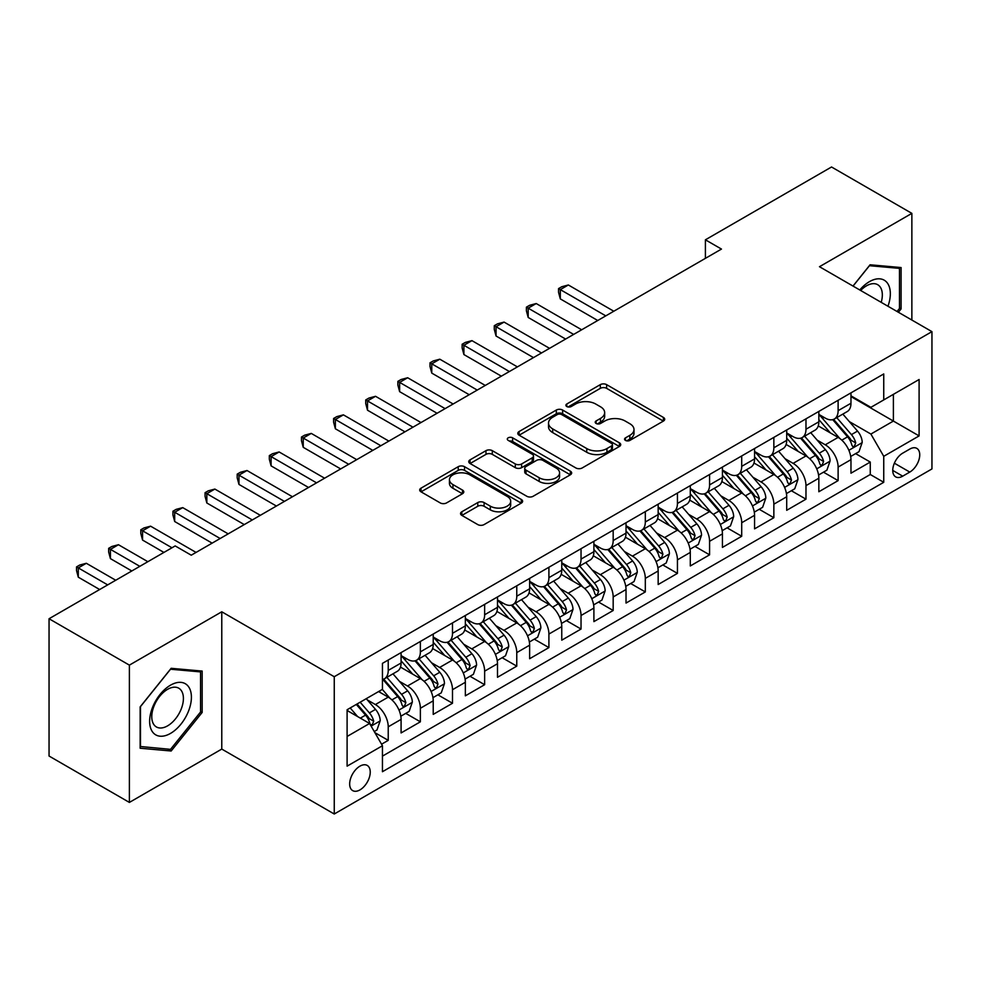 <?xml version="1.0" encoding="UTF-8"?>
<svg xmlns="http://www.w3.org/2000/svg" width="981" height="981" viewBox="0 0 981 981"><rect width="100%" height="100%" fill="white"/><g stroke="black" fill="none" stroke-linecap="round" stroke-linejoin="round"><path stroke-width="1.47" d="M625.473 440.42A3.127 1.803 0 0 0 629.888 440.42L663.401 421.07A4.464 2.575 0 0 0 664.713 419.243A4.464 2.575 0 0 0 663.401 417.428L606.626 384.638A4.464 2.575 0 0 0 600.323 384.638L566.81 403.988A3.127 1.803 0 0 0 565.89 405.263A3.127 1.803 0 0 0 566.81 406.539A3.127 1.803 0 0 0 571.224 406.539L575.565 404.037A14.274 8.24 0 0 1 595.749 404.037L600.482 406.772A14.274 8.24 0 0 1 604.664 412.596A14.274 8.24 0 0 1 600.482 418.421L596.141 420.923A3.127 1.803 0 0 0 595.222 422.198A3.127 1.803 0 0 0 596.141 423.473A3.127 1.803 0 0 0 600.556 423.473L604.897 420.972A14.274 8.24 0 0 1 625.081 420.972L629.814 423.706A14.274 8.24 0 0 1 633.996 429.531A14.274 8.24 0 0 1 629.814 435.356L625.473 437.869A3.127 1.803 0 0 0 624.566 439.145A3.127 1.803 0 0 0 625.473 440.42L625.473 437.869M359.953 789.901A14.543 8.4 120 0 0 369.457 777.087A14.543 8.4 120 0 0 367.225 765.425A14.543 8.4 120 0 0 359.953 766.149A14.543 8.4 120 0 0 350.45 778.963A14.543 8.4 120 0 0 352.682 790.612A14.543 8.4 120 0 0 359.953 789.901M461.855 511.751A4.464 2.575 0 0 0 460.543 513.578A4.464 2.575 0 0 0 461.855 515.393L477.784 524.59A4.464 2.575 0 0 0 484.087 524.59L521.303 503.106A4.464 2.575 0 0 0 522.615 501.279A4.464 2.575 0 0 0 521.303 499.464L464.528 466.686A4.464 2.575 0 0 0 458.225 466.686L421.008 488.17A4.464 2.575 0 0 0 419.696 489.997A4.464 2.575 0 0 0 421.008 491.812L440.248 502.922A4.464 2.575 0 0 0 446.551 502.922L462.48 493.725A4.464 2.575 0 0 0 463.792 491.91A4.464 2.575 0 0 0 462.48 490.083L452.94 484.577A11.931 6.892 0 0 1 449.445 479.709A11.931 6.892 0 0 1 456.815 473.345A11.931 6.892 0 0 1 469.813 474.829L507.189 496.411A11.931 6.892 0 0 1 510.684 501.279A11.931 6.892 0 0 1 503.327 507.643A11.931 6.892 0 0 1 490.316 506.159L484.087 502.554A4.464 2.575 0 0 0 477.784 502.554L461.855 511.751L461.855 515.393M221.78 611.788L129.382 665.13L49.05 618.741L49.05 756.032L129.382 802.421L221.78 749.079L334.251 814.009L334.251 676.718L221.78 611.788L221.78 749.079M911.864 320.051L911.864 213.368L819.478 266.709L931.95 331.639L334.251 676.718M911.864 213.368L831.532 166.991L705.4 239.805L705.4 258.359M49.05 618.741L175.182 545.927L191.246 555.197L721.464 249.076L705.4 239.805M575.872 467.962A4.464 2.575 0 0 0 582.187 467.962L619.403 446.465A4.464 2.575 0 0 0 620.715 444.651A4.464 2.575 0 0 0 619.403 442.823L562.628 410.046A4.464 2.575 0 0 0 556.325 410.046L519.096 431.542A4.464 2.575 0 0 0 517.796 433.357A4.464 2.575 0 0 0 519.096 435.184L575.872 467.962M509.47 441.094A3.127 1.803 0 0 1 512.634 441.524L512.634 437.82L570.353 471.15A4.464 2.575 0 0 1 571.665 472.965A4.464 2.575 0 0 1 570.353 474.792L533.137 496.276A4.464 2.575 0 0 1 526.822 496.276L470.046 463.498L470.046 459.856A4.464 2.575 0 0 0 468.746 461.671A4.464 2.575 0 0 0 470.046 463.498M470.046 459.856L485.975 450.659A4.464 2.575 0 0 1 492.29 450.659L515.319 463.952A4.464 2.575 0 0 0 521.622 463.952L532.192 457.845A4.464 2.575 0 0 0 533.492 456.03A4.464 2.575 0 0 0 532.192 454.203L508.219 440.371A3.127 1.803 0 0 1 507.3 439.096A3.127 1.803 0 0 1 509.225 437.428A3.127 1.803 0 0 1 512.634 437.82M381.56 744.211L388.231 740.361L374.901 732.66M367.311 699.894L375.38 704.554A18.173 10.497 60 0 1 388.231 726.811L401.082 719.392L401.082 732.942L420.371 721.808L405.742 713.371M399.439 681.341L407.507 686.001A18.173 10.497 60 0 1 420.371 708.27L433.222 700.839L433.222 714.389L452.499 703.254L437.882 694.818M431.579 662.788L439.647 667.448A18.173 10.497 60 0 1 452.499 689.717L465.35 682.285L465.35 695.836L484.639 684.701L470.009 676.265M463.719 644.235L471.787 648.895A18.173 10.497 60 0 1 484.639 671.163L497.49 663.732L497.49 677.282L516.766 666.148L502.149 657.711M495.846 625.682L503.915 630.342A18.173 10.497 60 0 1 516.766 652.61L529.63 645.179L529.63 658.729L548.906 647.595L534.289 639.158M527.986 607.129L536.055 611.788A18.173 10.497 60 0 1 548.906 634.057L561.757 626.626L561.757 640.176L581.034 629.042L566.417 620.605M560.114 588.575L568.183 593.235A18.173 10.497 60 0 1 581.034 615.504L593.897 608.073L593.897 621.623L613.174 610.489L598.557 602.052M592.254 570.022L600.323 574.682A18.173 10.497 60 0 1 613.174 596.951L626.025 589.532L626.025 603.07L645.314 591.935L630.685 583.499M624.382 551.469L632.451 556.129A18.173 10.497 60 0 1 645.314 578.398L658.165 570.979L658.165 584.517L677.442 573.382L662.825 564.946M656.522 532.916L664.591 537.576A18.173 10.497 60 0 1 677.442 559.844L690.293 552.426L690.293 565.963L709.582 554.829L694.953 546.392M688.662 514.363L696.718 519.023A18.173 10.497 60 0 1 709.582 541.291L722.433 533.872L722.433 547.41L741.71 536.276L727.093 527.839M720.79 495.81L728.858 500.469A18.173 10.497 60 0 1 741.71 522.738L754.561 515.319L754.561 528.857L773.85 517.723L759.22 509.286M752.93 477.257L760.998 481.916A18.173 10.497 60 0 1 773.85 504.185L786.701 496.766L786.701 510.304L805.977 499.17L791.36 490.733M785.058 458.703L793.126 463.363A18.173 10.497 60 0 1 805.977 485.632L818.841 478.213L818.841 491.751L838.117 480.616L838.117 467.079A18.173 10.497 -120 0 0 825.266 444.81L817.198 440.15M823.5 472.18L838.117 480.616M401.082 719.392A18.173 10.497 -120 0 0 388.231 697.135L378.592 691.568M433.222 700.839A18.173 10.497 -120 0 0 420.371 678.582L400.493 667.105M465.35 682.285A18.173 10.497 -120 0 0 452.499 660.029L432.633 648.551M497.49 663.732A18.173 10.497 -120 0 0 484.639 641.476L464.761 629.998M529.63 645.179A18.173 10.497 -120 0 0 516.766 622.923L496.901 611.445M561.757 626.626A18.173 10.497 -120 0 0 548.906 604.37L529.029 592.892M593.897 608.073A18.173 10.497 -120 0 0 581.034 585.816L561.169 574.339M626.025 589.532A18.173 10.497 -120 0 0 613.174 567.263L593.297 555.786M658.165 570.979A18.173 10.497 -120 0 0 645.314 548.71L625.437 537.232M690.293 552.426A18.173 10.497 -120 0 0 677.442 530.157L657.564 518.679M722.433 533.872A18.173 10.497 -120 0 0 709.582 511.604L689.704 500.126M754.561 515.319A18.173 10.497 -120 0 0 741.71 493.051L721.844 481.573M786.701 496.766A18.173 10.497 -120 0 0 773.85 474.497L753.972 463.02M818.841 478.213A18.173 10.497 -120 0 0 805.977 455.944L786.112 444.467M909.779 449.077L902.704 453.161A14.09 8.13 120 0 0 893.507 465.583A14.09 8.13 120 0 0 895.665 476.864A14.09 8.13 120 0 0 902.704 476.165L909.779 472.082A14.09 8.13 120 0 0 918.976 459.672A14.09 8.13 120 0 0 916.818 448.378A14.09 8.13 120 0 0 909.779 449.077M334.251 814.009L931.95 468.93L931.95 331.639M347.102 736.461L369.592 723.475L382.443 745.744L382.443 771.716L883.746 482.296L883.746 456.312L870.895 434.056L849.325 421.597M382.443 745.744L347.102 766.149L347.102 709.741L382.443 689.336L382.443 663.364L883.746 373.945L883.746 399.917L919.099 379.512L919.099 435.907L883.746 456.312M401.082 655.578L407.507 659.281A18.173 10.497 60 0 0 416.606 660.188L429.457 652.757A18.173 10.497 -120 0 0 433.222 644.443L433.222 634.057M433.222 637.025L439.647 640.728A18.173 10.497 60 0 0 448.734 641.635L461.585 634.204A18.173 10.497 -120 0 0 465.35 625.89L465.35 615.504M465.35 618.471L471.787 622.175A18.173 10.497 60 0 0 480.874 623.082L493.725 615.663A18.173 10.497 -120 0 0 497.49 607.337L497.49 596.951M497.49 599.918L503.915 603.622A18.173 10.497 60 0 0 513.002 604.529L525.865 597.11A18.173 10.497 -120 0 0 529.63 588.784L529.63 578.398M529.63 581.365L536.055 585.068A18.173 10.497 60 0 0 545.142 585.976L557.993 578.557A18.173 10.497 -120 0 0 561.757 570.231L561.757 559.844M561.757 562.812L568.183 566.515A18.173 10.497 60 0 0 577.269 567.423L590.133 560.004A18.173 10.497 -120 0 0 593.897 551.678L593.897 541.291M593.897 544.259L600.323 547.962A18.173 10.497 60 0 0 609.409 548.87L622.261 541.451A18.173 10.497 -120 0 0 626.025 533.124L626.025 522.738M626.025 525.706L632.451 529.409A18.173 10.497 60 0 0 641.549 530.316L654.401 522.898A18.173 10.497 -120 0 0 658.165 514.571L658.165 504.185M658.165 507.152L664.591 510.856A18.173 10.497 60 0 0 673.677 511.763L686.528 504.344A18.173 10.497 -120 0 0 690.293 496.018L690.293 485.632M690.293 488.599L696.718 492.303A18.173 10.497 60 0 0 705.817 493.21L718.668 485.791A18.173 10.497 -120 0 0 722.433 477.465L722.433 467.079M722.433 470.046L728.858 473.762A18.173 10.497 60 0 0 737.945 474.657L750.796 467.238A18.173 10.497 -120 0 0 754.561 458.912L754.561 448.525M754.561 451.493L760.998 455.209A18.173 10.497 60 0 0 770.085 456.104L782.936 448.685A18.173 10.497 -120 0 0 786.701 440.359L786.701 429.972M786.701 432.94L793.126 436.655A18.173 10.497 60 0 0 802.213 437.551L815.076 430.132A18.173 10.497 -120 0 0 818.841 421.805L818.841 411.419M382.443 756.13L870.257 474.497L870.257 462.063L850.968 473.198L850.968 459.66A18.173 10.497 -120 0 0 838.117 437.391L818.24 425.913M818.841 414.387L825.266 418.102A18.173 10.497 -120 0 0 834.353 418.997A18.173 10.497 -120 0 0 838.117 410.671L838.117 400.285M834.353 418.997L847.204 411.579A18.173 10.497 -120 0 0 850.968 403.252L850.968 392.866M388.231 660.029L388.231 670.415A18.173 10.497 60 0 1 384.466 678.742A18.173 10.497 60 0 1 382.443 679.477M384.466 678.742L397.317 671.311A18.173 10.497 -120 0 0 401.082 662.997L401.082 652.61M420.371 641.476L420.371 651.862A18.173 10.497 60 0 1 416.606 660.188M452.499 622.923L452.499 633.309A18.173 10.497 60 0 1 448.734 641.635M484.639 604.37L484.639 614.756A18.173 10.497 60 0 1 480.874 623.082M516.766 585.816L516.766 596.203A18.173 10.497 60 0 1 513.002 604.529M548.906 567.263L548.906 577.65A18.173 10.497 60 0 1 545.142 585.976M581.034 548.71L581.034 559.096A18.173 10.497 60 0 1 577.269 567.423M613.174 530.157L613.174 540.543A18.173 10.497 60 0 1 609.409 548.87M645.314 511.604L645.314 521.99A18.173 10.497 60 0 1 641.549 530.316M677.442 493.051L677.442 503.437A18.173 10.497 60 0 1 673.677 511.763M709.582 474.497L709.582 484.884A18.173 10.497 60 0 1 705.817 493.21M741.71 455.944L741.71 466.331A18.173 10.497 60 0 1 737.945 474.657M773.85 437.391L773.85 447.777A18.173 10.497 60 0 1 770.085 456.104M805.977 418.838L805.977 429.224A18.173 10.497 60 0 1 802.213 437.551M805.977 485.632L805.977 499.17M773.85 504.185L773.85 517.723M741.71 522.738L741.71 536.276M709.582 541.291L709.582 554.829M677.442 559.844L677.442 573.382M645.314 578.398L645.314 591.935M613.174 596.951L613.174 610.489M581.034 615.504L581.034 629.042M548.906 634.057L548.906 647.595M516.766 652.61L516.766 666.148M484.639 671.163L484.639 684.701M452.499 689.717L452.499 703.254M420.371 708.27L420.371 721.808M388.231 726.811L388.231 740.361M369.592 723.475L347.102 710.489M870.895 434.056L893.384 421.07L893.384 394.35L919.099 379.512M850.968 396.582L919.099 435.907M850.968 395.834L870.895 407.336L883.746 399.917M129.382 665.13L129.382 802.421M855.628 453.627L870.257 462.063M870.257 474.497L883.746 482.296M898.4 312.265L901.098 308.905L901.098 267.555L870.086 264.784L852.992 286.06M140.148 748.233L171.16 751.005L202.172 712.427L202.172 671.078L171.16 668.306L140.148 706.884L140.148 748.233M899.491 307.973L901.098 308.905M200.565 711.495L202.172 712.427M167.886 749.104L171.16 751.005M626.724 440.849L629.814 439.071A14.274 8.24 0 0 0 633.996 433.246L633.996 429.531M604.664 412.596L604.664 416.312A14.274 8.24 0 0 1 600.482 422.137L597.392 423.915M663.34 421.094L606.626 388.353A4.464 2.575 0 0 0 600.323 388.353L568.06 406.98M619.342 446.502L562.628 413.761A4.464 2.575 0 0 0 556.325 413.761L519.157 435.208M611.519 445.926A3.127 1.803 0 0 0 612.438 444.651A3.127 1.803 0 0 0 611.519 443.375L561.684 414.595A3.127 1.803 0 0 0 557.269 414.595L552.695 417.244A14.274 8.24 0 0 0 548.514 423.069A14.274 8.24 0 0 0 552.695 428.893L586.761 448.562A14.274 8.24 0 0 0 606.945 448.562L611.519 445.926L611.519 449.629A3.127 1.803 0 0 0 612.438 448.354L612.438 444.651M548.514 423.069L548.514 426.784A14.274 8.24 0 0 0 552.695 432.609L552.695 428.893M611.519 449.629L606.945 452.278A14.274 8.24 0 0 1 586.761 452.278L552.695 432.609M470.107 463.535L485.975 454.362L485.975 450.659M533.492 456.03L533.492 459.746A4.464 2.575 0 0 1 532.192 461.56L521.622 467.667A4.464 2.575 0 0 1 515.319 467.667L492.29 454.362A4.464 2.575 0 0 0 485.975 454.362M512.634 441.524L570.292 474.816M539.207 477.747A11.931 6.892 0 0 0 552.217 479.243A11.931 6.892 0 0 0 559.575 472.879A11.931 6.892 0 0 0 556.08 467.998L542.91 460.396A4.464 2.575 0 0 0 536.607 460.396L526.037 466.502A4.464 2.575 0 0 0 524.737 468.317A4.464 2.575 0 0 0 526.037 470.144L539.207 477.747L539.207 481.463A11.931 6.892 0 0 0 552.217 482.946A11.931 6.892 0 0 0 559.575 476.582L559.575 472.879M524.737 468.317L524.737 472.033A4.464 2.575 0 0 0 526.037 473.86L526.037 470.144M539.207 481.463L526.037 473.86M510.684 501.279L510.684 504.994A11.931 6.892 0 0 1 503.327 511.359A11.931 6.892 0 0 1 490.316 509.862L484.087 506.27A4.464 2.575 0 0 0 477.784 506.27L461.904 515.43M449.445 479.709L449.445 483.412A11.931 6.892 0 0 0 452.94 488.28L452.94 484.577M462.419 493.762L452.94 488.28M521.242 503.143L464.528 470.39A4.464 2.575 0 0 0 458.225 470.39L421.057 491.849M850.699 456.472L859 451.677L862.213 442.406A12.042 6.953 -120 0 0 857.529 431.088L842.838 414.092M839.908 438.568L822.495 418.409A34.764 20.074 -120 0 0 818.841 414.583M830.355 432.915L820.619 421.634A28.854 16.665 -120 0 0 818.841 419.696M613.812 311.235L568.342 284.981L560.31 289.616L560.31 298.898L597.748 320.505M832.71 419.647L847.559 436.839A12.042 6.953 60 0 1 851.864 445.141L852.734 446.563L854.365 446.343L855.714 442.909A12.042 6.953 -120 0 0 851.422 434.62L836.744 417.624M833.592 419.365L849.546 437.845A6.131 3.544 60 0 1 851.091 440.248L855.714 442.909M560.31 298.898L558.545 292.313L558.545 288.598L605.78 315.87M558.545 288.598L561.757 286.746L568.342 284.981M887.964 306.244A29.54 17.057 120 0 0 869.448 281.645A29.54 17.057 120 0 0 859.773 289.971M881.208 302.344A22.367 12.912 120 0 0 877.701 284.698A22.367 12.912 120 0 0 866.517 285.814A22.367 12.912 120 0 0 860.668 290.486M853.053 286.096L869.448 265.704L899.491 268.377L899.491 308.439L897.051 311.492M897.505 267.237L899.491 268.377M188.61 710.894A29.54 17.057 120 0 0 180.958 682.371A29.54 17.057 120 0 0 152.435 707.669A29.54 17.057 120 0 0 160.075 736.204A29.54 17.057 120 0 0 188.61 710.894M181.289 708.822A22.367 12.912 120 0 0 178.775 688.221A22.367 12.912 120 0 0 153.894 706.369A22.367 12.912 120 0 0 156.408 726.958A22.367 12.912 120 0 0 181.289 708.822M140.479 746.664L140.479 706.602L170.522 669.226L200.565 671.911L200.565 711.973L170.522 749.349L140.148 746.48M198.579 670.759L200.565 671.911M818.571 475.025L826.873 470.23L830.085 460.96A12.042 6.953 -120 0 0 825.389 449.641L810.711 432.646M807.768 457.121L790.355 436.962A34.764 20.074 -120 0 0 786.701 433.136M798.215 451.468L788.479 440.187A28.854 16.665 -120 0 0 786.701 438.249M581.684 329.788L536.215 303.534L528.183 308.169L528.183 317.452L565.608 339.058M800.582 438.2L815.432 455.392A12.042 6.953 60 0 1 819.724 463.694L820.594 465.117L822.225 464.896L823.586 461.462A12.042 6.953 -120 0 0 819.282 453.173L804.604 436.177M801.452 437.918L817.406 456.398A6.131 3.544 60 0 1 818.951 458.801L823.586 461.462M528.183 317.452L526.405 310.867L526.405 307.151L573.652 334.423M526.405 307.151L529.63 305.299L536.215 303.534M786.431 493.578L794.733 488.783L797.945 479.513A12.042 6.953 -120 0 0 793.261 468.195L778.571 451.199M775.628 475.675L758.215 455.515A34.764 20.074 -120 0 0 754.561 451.689M766.087 470.022L756.339 458.74A28.854 16.665 -120 0 0 754.561 456.803M549.544 348.341L504.075 322.087L496.043 326.722L496.043 336.005L533.48 357.611M768.442 456.754L783.292 473.946A12.042 6.953 60 0 1 787.584 482.247L788.466 483.67L790.097 483.449L791.446 480.016A12.042 6.953 -120 0 0 787.154 471.726L772.464 454.73M769.312 456.472L785.278 474.951A6.131 3.544 60 0 1 786.823 477.355L791.446 480.016M496.043 336.005L494.277 329.42L494.277 325.704L541.512 352.976M494.277 325.704L497.49 323.853L504.075 322.087M754.291 512.131L762.605 507.336L765.818 498.054A12.042 6.953 -120 0 0 761.121 486.748L746.443 469.752M743.5 494.228L726.087 474.068A34.764 20.074 -120 0 0 722.433 470.242M733.947 488.575L724.211 477.293A28.854 16.665 -120 0 0 722.433 475.356M517.416 366.894L471.947 340.64L463.903 345.275L463.903 354.558L501.34 376.164M736.314 475.307L751.164 492.499A12.042 6.953 60 0 1 755.456 500.8L756.326 502.223L757.957 502.002L759.306 498.569A12.042 6.953 -120 0 0 755.014 490.279L740.336 473.283M737.185 475.025L753.138 493.504A6.131 3.544 60 0 1 754.683 495.908L759.306 498.569M463.903 354.558L462.137 347.973L462.137 344.257L509.372 371.529M462.137 344.257L465.35 342.406L471.947 340.64M722.163 530.684L730.465 525.89L733.678 516.607A12.042 6.953 -120 0 0 728.993 505.301L714.303 488.305M711.36 512.781L693.947 492.621A34.764 20.074 -120 0 0 690.293 488.796M701.82 507.116L692.071 495.846A28.854 16.665 -120 0 0 690.293 493.909M485.276 385.447L439.807 359.193L431.775 363.828L431.775 373.111L469.212 394.718M704.174 493.86L719.024 511.052A12.042 6.953 60 0 1 723.316 519.354L724.199 520.776L725.817 520.555L727.179 517.122A12.042 6.953 -120 0 0 722.887 508.832L708.196 491.837M705.045 493.578L721.01 512.057A6.131 3.544 60 0 1 722.556 514.461L727.179 517.122M431.775 373.111L430.009 366.526L430.009 362.811L477.244 390.082M430.009 362.811L433.222 360.959L439.807 359.193M690.023 549.237L698.325 544.443L701.538 535.16A12.042 6.953 -120 0 0 696.853 523.854L682.175 506.858M679.232 531.334L661.819 511.175A34.764 20.074 -120 0 0 658.165 507.349M669.68 525.669L659.943 514.4A28.854 16.665 -120 0 0 658.165 512.462M453.136 404L407.667 377.746L399.635 382.382L399.635 391.664L437.072 413.271M672.046 512.413L686.896 529.605A12.042 6.953 60 0 1 691.188 537.907L692.059 539.329L693.69 539.109L695.038 535.675A12.042 6.953 -120 0 0 690.747 527.386L676.068 510.39M672.917 512.131L688.87 530.611A6.131 3.544 60 0 1 690.416 533.014L695.038 535.675M399.635 391.664L397.869 385.079L397.869 381.364L445.104 408.636M397.869 381.364L401.082 379.512L407.667 377.746M657.895 567.791L666.197 562.996L669.41 553.713A12.042 6.953 -120 0 0 664.713 542.407L650.035 525.411M647.092 549.887L629.679 529.728A34.764 20.074 -120 0 0 626.025 525.902M637.54 544.222L627.803 532.953A28.854 16.665 -120 0 0 626.025 531.015M421.008 422.553L375.539 396.299L367.507 400.935L367.507 410.217L404.945 431.824M639.906 530.966L654.756 548.158A12.042 6.953 60 0 1 659.048 556.46L659.931 557.882L661.55 557.662L662.911 554.228A12.042 6.953 -120 0 0 658.619 545.939L643.928 528.931M640.777 530.684L656.743 549.164A6.131 3.544 60 0 1 658.288 551.567L662.911 554.228M367.507 410.217L365.741 403.632L365.741 399.917L412.976 427.189M365.741 399.917L368.954 398.065L375.539 396.299M625.755 586.344L634.057 581.549L637.27 572.266A12.042 6.953 -120 0 0 632.586 560.96L617.907 543.965M614.964 568.44L597.552 548.281A34.764 20.074 -120 0 0 593.897 544.455M605.412 562.775L595.675 551.506A28.854 16.665 -120 0 0 593.897 549.568M388.868 441.107L343.399 414.853L335.367 419.488L335.367 428.771L372.805 450.377M607.766 549.519L622.616 566.711A12.042 6.953 60 0 1 626.92 575.013L627.791 576.436L629.422 576.215L630.771 572.781A12.042 6.953 -120 0 0 626.479 564.492L611.801 547.484M608.649 549.237L624.603 567.717A6.131 3.544 60 0 1 626.148 570.12L630.771 572.781M335.367 428.771L333.601 422.186L333.601 418.47L380.836 445.742M333.601 418.47L336.814 416.618L343.399 414.853M593.628 604.897L601.929 600.102L605.142 590.82A12.042 6.953 -120 0 0 600.446 579.513L585.767 562.518M582.824 586.994L565.412 566.834A34.764 20.074 -120 0 0 561.757 563.008M573.272 581.328L563.535 570.059A28.854 16.665 -120 0 0 561.757 568.122M356.741 459.66L311.271 433.406L303.239 438.041L303.239 447.324L340.677 468.93M575.639 568.073L590.488 585.265A12.042 6.953 60 0 1 594.78 593.566L595.663 594.989L597.282 594.768L598.643 591.335A12.042 6.953 -120 0 0 594.339 583.045L579.661 566.037M576.509 567.791L592.463 586.27A6.131 3.544 60 0 1 594.008 588.674L598.643 591.335M303.239 447.324L301.474 440.739L301.474 437.023L348.709 464.295M301.474 437.023L304.686 435.172L311.271 433.406M561.488 623.45L569.789 618.655L573.002 609.373A12.042 6.953 -120 0 0 568.318 598.067L553.627 581.071M550.697 605.547L533.284 585.387A34.764 20.074 -120 0 0 529.63 581.561M541.144 599.881L531.408 588.612A28.854 16.665 -120 0 0 529.63 586.675M324.601 478.213L279.131 451.959L271.099 456.594L271.099 465.877L308.537 487.483M543.499 586.626L558.348 603.818A12.042 6.953 60 0 1 562.653 612.119L563.523 613.542L565.154 613.309L566.503 609.888A12.042 6.953 -120 0 0 562.211 601.598L547.533 584.59M544.381 586.344L560.335 604.823A6.131 3.544 60 0 1 561.88 607.214L566.503 609.888M271.099 465.877L269.334 459.28L269.334 455.576L316.569 482.848M269.334 455.576L272.546 453.725L279.131 451.959M529.36 642.003L537.662 637.209L540.874 627.926A12.042 6.953 -120 0 0 536.178 616.62L521.5 599.624M518.557 624.1L501.144 603.94A34.764 20.074 -120 0 0 497.49 600.114M509.004 618.435L499.268 607.165A28.854 16.665 -120 0 0 497.49 605.228M292.473 496.766L247.004 470.512L238.972 475.147L238.972 484.43L276.397 506.037M511.371 605.179L526.221 622.371A12.042 6.953 60 0 1 530.513 630.673L531.383 632.095L533.014 631.862L534.363 628.441A12.042 6.953 -120 0 0 530.071 620.151L515.393 603.143M512.241 604.897L528.195 623.376A6.131 3.544 60 0 1 529.74 625.768L534.363 628.441M238.972 484.43L237.194 477.833L237.194 474.13L284.441 501.401M237.194 474.13L240.406 472.278L247.004 470.512M497.22 660.556L505.522 655.762L508.734 646.479A12.042 6.953 -120 0 0 504.05 635.173L489.36 618.177M486.417 642.653L469.004 622.494A34.764 20.074 -120 0 0 465.35 618.668M476.876 636.988L467.128 625.719A28.854 16.665 -120 0 0 465.35 623.781M260.333 515.319L214.864 489.065L206.832 493.701L206.832 502.983L244.269 524.59M479.231 623.732L494.081 640.924A12.042 6.953 60 0 1 498.373 649.226L499.255 650.648L500.886 650.415L502.235 646.994A12.042 6.953 -120 0 0 497.943 638.705L483.253 621.696M480.101 623.45L496.067 641.93A6.131 3.544 60 0 1 497.612 644.321L502.235 646.994M206.832 502.983L205.066 496.386L205.066 492.683L252.301 519.955M205.066 492.683L208.279 490.831L214.864 489.065M465.08 679.11L473.394 674.315L476.594 665.032A12.042 6.953 -120 0 0 471.91 653.726L457.232 636.73M454.289 661.206L436.876 641.047A34.764 20.074 -120 0 0 433.222 637.221M444.736 655.541L435 644.272A28.854 16.665 -120 0 0 433.222 642.334M228.205 533.872L182.736 507.618L174.692 512.254L174.692 521.524L212.129 543.143M447.103 642.285L461.953 659.477A12.042 6.953 60 0 1 466.245 667.779L467.115 669.201L468.746 668.968L470.095 665.547A12.042 6.953 -120 0 0 465.803 657.258L451.125 640.25M447.974 642.003L463.927 660.483A6.131 3.544 60 0 1 465.472 662.874L470.095 665.547M174.692 521.524L172.926 514.939L172.926 511.236L220.161 538.508M172.926 511.236L176.139 509.372L182.736 507.618M432.952 697.663L441.254 692.868L444.467 683.585A12.042 6.953 -120 0 0 439.77 672.279L425.092 655.283M422.149 679.759L404.736 659.6A34.764 20.074 -120 0 0 401.082 655.774M412.609 674.094L402.86 662.825A28.854 16.665 -120 0 0 401.082 660.887M196.065 552.426L150.596 526.172L142.564 530.807L142.564 540.077L163.925 552.426M414.963 660.838L429.813 678.03A12.042 6.953 60 0 1 434.105 686.332L434.988 687.755L436.606 687.522L437.967 684.1A12.042 6.953 -120 0 0 433.676 675.811L418.985 658.803M415.834 660.556L431.799 679.036A6.131 3.544 60 0 1 433.344 681.427L437.967 684.1M142.564 540.077L140.798 533.492L140.798 529.789L171.969 547.778M140.798 529.789L144.011 527.925L150.596 526.172M400.812 716.216L409.114 711.421L412.327 702.138A12.042 6.953 -120 0 0 407.642 690.832L392.964 673.837M390.021 698.313L382.332 689.41M380.469 692.647L379.218 691.2M147.861 561.696L118.456 544.725L110.424 549.36L110.424 558.63L131.797 570.967M382.823 679.392L397.685 696.584A12.042 6.953 60 0 1 401.977 704.885L402.848 706.308L404.479 706.075L405.827 702.654A12.042 6.953 -120 0 0 401.536 694.352L386.857 677.356M383.706 679.11L399.659 697.589A6.131 3.544 60 0 1 401.204 699.98L405.827 702.654M110.424 558.63L108.658 552.045L108.658 548.342L139.829 566.331M108.658 548.342L111.871 546.478L118.456 544.725M374.252 731.544L376.986 729.974L380.199 720.692A12.042 6.953 -120 0 0 375.502 709.386L366.269 698.68M357.636 716.571L350.192 707.963M348.329 711.2L347.102 709.778M115.733 580.249L86.328 563.278L78.296 567.913L78.296 577.184L99.657 589.52M356.299 704.432L365.545 715.137A12.042 6.953 60 0 1 369.837 723.438L370.72 724.861L372.339 724.628L373.7 721.207A12.042 6.953 -120 0 0 369.396 712.905L360.162 702.212M357.047 704.002L367.519 716.142A6.131 3.544 60 0 1 369.077 718.533L373.7 721.207M78.296 577.184L76.53 570.599L76.53 566.895L107.689 584.884M76.53 566.895L79.743 565.031L86.328 563.278M375.38 704.554L388.231 697.135M407.507 686.001L420.371 678.582M439.647 667.448L452.499 660.029M471.787 648.895L484.639 641.476M503.915 630.342L516.766 622.923M536.055 611.788L548.906 604.37M568.183 593.235L581.034 585.816M600.323 574.682L613.174 567.263M632.451 556.129L645.314 548.71M664.591 537.576L677.442 530.157M696.718 519.023L709.582 511.604M728.858 500.469L741.71 493.051M760.998 481.916L773.85 474.497M793.126 463.363L805.977 455.944M825.266 444.81L838.117 437.391M838.117 410.671L850.968 403.252M388.231 670.415L401.082 662.997M420.371 651.862L433.222 644.443M452.499 633.309L465.35 625.89M484.639 614.756L497.49 607.337M516.766 596.203L529.63 588.784M548.906 577.65L561.757 570.231M581.034 559.096L593.897 551.678M613.174 540.543L626.025 533.124M645.314 521.99L658.165 514.571M677.442 503.437L690.293 496.018M709.582 484.884L722.433 477.465M741.71 466.331L754.561 458.912M773.85 447.777L786.701 440.359M805.977 429.224L818.841 421.805M838.117 467.079L850.968 459.66M894.365 463.191L909.779 472.082M892.747 470.414L902.704 476.165M629.814 439.071L629.814 435.356M596.141 423.473L596.141 420.923M600.482 422.137L600.482 418.421M566.81 406.539L566.81 403.988M600.323 388.353L600.323 384.638M606.626 388.353L606.626 384.638M663.401 421.07L663.401 417.428M519.096 435.184L519.096 431.542M556.325 413.761L556.325 410.046M562.628 413.761L562.628 410.046M619.403 446.465L619.403 442.823M586.761 452.278L586.761 448.562M606.945 452.278L606.945 448.562M492.29 454.362L492.29 450.659M515.319 467.667L515.319 463.952M521.622 467.667L521.622 463.952M532.192 461.56L532.192 457.845M570.353 474.792L570.353 471.15M477.784 506.27L477.784 502.554M484.087 506.27L484.087 502.554M490.316 509.862L490.316 506.159M462.48 493.725L462.48 490.083M421.008 491.812L421.008 488.17M458.225 470.39L458.225 466.686M464.528 470.39L464.528 466.686M521.303 503.106L521.303 499.464M848.859 450.304L862.14 442.639M822.495 418.409L824.15 417.452M851.422 434.62L857.529 431.088M841.821 440.162L847.559 436.839M816.732 468.844L830 461.193M790.355 436.962L792.01 436.005M819.282 453.173L825.389 449.641M809.681 458.716L815.432 455.392M784.592 487.398L797.872 479.746M758.215 455.515L759.87 454.559M787.154 471.726L793.261 468.195M777.553 477.269L783.292 473.946M752.464 505.951L765.732 498.287M726.087 474.068L727.743 473.112M755.014 490.279L761.121 486.748M745.413 495.822L751.164 492.499M720.324 524.504L733.604 516.84M693.947 492.621L695.603 491.665M722.887 508.832L728.993 505.301M713.285 514.375L719.024 511.052M688.196 543.057L701.464 535.393M661.819 511.175L663.475 510.218M690.747 527.386L696.853 523.854M681.145 532.928L686.896 529.605M656.056 561.61L669.324 553.946M629.679 529.728L631.335 528.771M658.619 545.939L664.713 542.407M649.017 551.481L654.756 548.158M623.916 580.163L637.196 572.499M597.552 548.281L599.207 547.324M626.479 564.492L632.586 560.96M616.877 570.035L622.616 566.711M591.788 598.717L605.056 591.053M565.412 566.834L567.067 565.878M594.339 583.045L600.446 579.513M584.75 588.588L590.488 585.265M559.648 617.27L572.929 609.606M533.284 585.387L534.939 584.431M562.211 601.598L568.318 598.067M552.61 607.141L558.348 603.818M527.52 635.823L540.789 628.159M501.144 603.94L502.799 602.984M530.071 620.151L536.178 616.62M520.47 625.694L526.221 622.371M495.38 654.376L508.661 646.712M469.004 622.494L470.659 621.537M497.943 638.705L504.05 635.173M488.342 644.247L494.081 640.924M463.253 672.929L476.521 665.265M436.876 641.047L438.532 640.09M465.803 657.258L471.91 653.726M456.202 662.8L461.953 659.477M431.113 691.482L444.381 683.818M404.736 659.6L406.392 658.643M433.676 675.811L439.77 672.279M424.074 681.354L429.813 678.03M398.973 710.036L412.253 702.371M401.536 694.352L407.642 690.832M391.934 699.894L397.685 696.584M371.125 726.124L380.113 720.925M369.396 712.905L375.502 709.386M360.346 718.141L365.545 715.137"/></g></svg>
